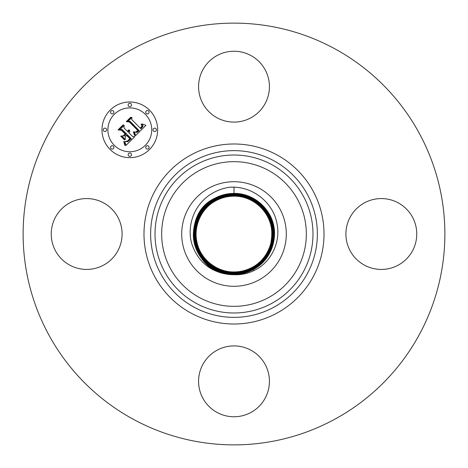 <?xml version="1.0" encoding="UTF-8"?>
<svg xmlns="http://www.w3.org/2000/svg" width="468" height="468" viewBox="0 0 468 468"><rect width="100%" height="100%" fill="white"/><g stroke="black" fill="none" stroke-linecap="round" stroke-linejoin="round"><path stroke-width="0.7" d="M228.004 274.26A40.704 40.704 0 0 0 233.924 274.704L234 274.704C240.967 275.02 247.625 273.645 253.984 270.58C271.019 262.642 281.104 242.149 276.921 223.254C273.242 203.492 254.621 187.68 234 187.171L230.314 187.159C223.698 188.007 217.561 190.137 211.91 193.565C194.238 203.913 185.819 226.67 192.336 245.407C198.724 262.25 210.612 271.867 228.004 274.26C190.412 270.674 180.718 214.432 214.531 198.362C220.598 195.086 227.085 193.436 234 193.413C256.043 192.921 275.383 212.747 274.517 234.544C273.768 250.006 266.731 261.671 253.41 269.527C247.361 272.791 240.897 274.441 234 274.459C212.027 274.956 192.746 255.183 193.606 233.456C194.355 218.041 201.369 206.417 214.654 198.584C195.185 208.588 187.633 235.217 198.83 253.913C206.868 267.07 218.591 273.92 234 274.453C240.88 274.435 247.35 272.791 253.404 269.521C272.938 259.488 280.513 232.777 269.275 214.028C261.22 200.825 249.462 193.957 234 193.419C227.097 193.442 220.609 195.092 214.537 198.368C201.146 206.294 194.091 217.989 193.36 233.456C192.465 255.335 212.01 275.219 233.924 274.704M270.896 243.097L271.44 238.896C274.903 216.947 256.406 195.916 233.994 196.174C227.559 196.197 221.51 197.736 215.853 200.79C201.281 208.184 192.804 226.939 197.291 243.413C200.866 259.354 216.924 272.195 233.994 271.943C240.464 271.931 246.525 270.387 252.205 267.322C266.83 259.898 275.33 241.084 270.826 224.558C267.246 208.558 251.129 195.677 234.006 195.928C227.518 195.946 221.434 197.49 215.736 200.567C201.064 208.014 192.535 226.892 197.051 243.471C200.649 259.524 216.813 272.452 233.994 272.195C240.505 272.183 246.613 270.627 252.322 267.544C267.047 260.068 275.599 241.131 271.071 224.5C267.462 208.389 251.24 195.425 234.006 195.677C227.477 195.694 221.346 197.25 215.613 200.345L215.608 200.351C200.836 207.845 192.254 226.851 196.806 243.541C200.427 259.711 216.713 272.715 234.006 272.452C240.546 272.434 246.694 270.867 252.445 267.766C267.275 260.237 275.88 241.172 271.317 224.429C267.678 208.207 251.345 195.162 233.994 195.419C227.43 195.443 221.265 197.01 215.496 200.129C196.864 209.699 189.639 235.17 200.357 253.053C208.049 265.643 219.264 272.195 234.006 272.704C240.587 272.686 246.776 271.112 252.568 267.983C271.259 258.383 278.507 232.824 267.749 214.882C260.038 202.258 248.789 195.682 233.994 195.168C227.389 195.191 221.183 196.771 215.374 199.906C196.624 209.535 189.353 235.176 200.14 253.176C207.88 265.847 219.164 272.44 234.006 272.955C240.628 272.932 246.858 271.352 252.685 268.205C271.498 258.541 278.793 232.818 267.971 214.759C260.208 202.053 248.882 195.437 233.994 194.922C227.349 194.94 221.101 196.531 215.257 199.684C196.384 209.377 189.066 235.182 199.924 253.299C207.71 266.052 219.071 272.686 234.006 273.207C240.675 273.183 246.94 271.592 252.808 268.421C271.738 258.699 279.08 232.812 268.187 214.636C260.378 201.848 248.982 195.191 233.994 194.67C227.308 194.688 221.019 196.291 215.134 199.467C196.139 209.219 188.774 235.188 199.701 253.422C207.54 266.257 218.971 272.938 234 273.458C240.716 273.435 247.022 271.832 252.925 268.644C271.978 258.857 279.367 232.807 268.41 214.514C260.547 201.644 249.075 194.94 234 194.419C227.261 194.436 220.937 196.051 215.011 199.245C195.911 209.061 188.493 235.193 199.491 253.539C207.371 266.456 218.872 273.177 233.994 273.704C240.751 273.681 247.098 272.066 253.042 268.86C272.212 259.015 279.648 232.801 268.62 214.397C260.711 201.445 249.175 194.7 234 194.173C227.22 194.191 220.855 195.805 214.894 199.023C195.659 208.904 188.2 235.205 199.263 253.668C207.201 266.666 218.778 273.429 234 273.961C240.798 273.938 247.186 272.312 253.165 269.082C272.452 259.173 279.94 232.795 268.843 214.274C260.881 201.24 249.268 194.454 234 193.922C227.185 193.945 220.773 195.571 214.777 198.806C195.425 208.746 187.92 235.211 199.052 253.791C207.037 266.865 218.685 273.669 234 274.207C240.839 274.184 247.268 272.551 253.282 269.299C272.698 259.33 280.227 232.789 269.059 214.151C261.05 201.029 249.362 194.208 234 193.67C255.902 193.173 275.125 212.881 274.271 234.544C273.523 249.906 266.526 261.495 253.287 269.305C247.279 272.551 240.85 274.189 234 274.213C212.162 274.698 193.003 255.054 193.857 233.462C194.6 218.141 201.573 206.593 214.771 198.806L214.654 198.59C220.68 195.326 227.126 193.688 234 193.664C227.138 193.694 220.691 195.331 214.654 198.59L214.537 198.368M233.994 196.174L233.994 195.928C251.117 195.665 267.24 208.547 270.832 224.552C275.336 241.078 266.842 259.898 252.211 267.322L252.199 267.316C246.513 270.387 240.447 271.926 233.994 271.943C216.936 272.212 200.866 259.371 197.291 243.418C192.798 226.945 201.269 208.19 215.847 200.79L215.853 200.79C221.528 197.736 227.577 196.197 234.006 196.18C254.387 195.905 272.048 213.683 271.756 233.415A37.756 37.756 0 0 1 271.44 238.896M259.073 279.893A52.299 52.299 0 0 0 279.893 208.927A52.299 52.299 0 0 0 208.927 188.107A52.299 52.299 0 0 0 188.107 259.073A52.299 52.299 0 0 0 259.073 279.893M103.65 202.907A35.428 35.428 0 0 1 117.76 250.983A35.428 35.428 0 0 1 69.685 265.093A35.428 35.428 0 0 1 55.575 217.017A35.428 35.428 0 0 1 103.65 202.907M202.907 364.35A35.428 35.428 0 0 1 250.983 350.24A35.428 35.428 0 0 1 265.093 398.315A35.428 35.428 0 0 1 217.017 412.425A35.428 35.428 0 0 1 202.907 364.35M364.35 265.093A35.428 35.428 0 0 1 350.24 217.017A35.428 35.428 0 0 1 398.315 202.907A35.428 35.428 0 0 1 412.425 250.983A35.428 35.428 0 0 1 364.35 265.093M335.1 48.941A210.875 210.875 0 0 1 419.059 335.1A210.875 210.875 0 0 1 132.9 419.059A210.875 210.875 0 0 1 48.941 132.9A210.875 210.875 0 0 1 335.1 48.941M265.093 103.65A35.428 35.428 0 0 1 217.017 117.76A35.428 35.428 0 0 1 202.907 69.685A35.428 35.428 0 0 1 250.983 55.575A35.428 35.428 0 0 1 265.093 103.65M234 193.916C227.179 193.939 220.773 195.565 214.771 198.806L214.894 199.029C195.665 208.904 188.206 235.199 199.269 253.662C207.201 266.661 218.778 273.423 234 273.955C240.798 273.932 247.186 272.306 253.165 269.082C272.458 259.173 279.946 232.795 268.843 214.268C260.881 201.234 249.268 194.448 234 193.916L234 194.167C227.226 194.191 220.861 195.811 214.9 199.029M233.994 195.174L233.994 195.922C227.53 195.946 221.44 197.496 215.742 200.567L215.73 200.567C201.053 208.014 192.529 226.898 197.046 243.477C200.649 259.541 216.824 272.464 234.006 272.2C240.494 272.177 246.601 270.627 252.316 267.544L252.328 267.538C267.058 260.068 275.611 241.125 271.077 224.488C267.462 208.377 251.234 195.413 233.994 195.671C227.489 195.694 221.358 197.25 215.625 200.351L215.619 200.351C200.842 207.845 192.26 226.845 196.806 243.535C200.433 259.699 216.702 272.704 233.994 272.446C240.534 272.429 246.683 270.867 252.439 267.76L252.451 267.76C267.263 260.237 275.874 241.178 271.311 224.435C267.678 208.219 251.351 195.168 234.006 195.425C227.442 195.448 221.276 197.01 215.502 200.129L215.496 200.129C200.626 207.675 191.991 226.799 196.566 243.594C200.21 259.869 216.59 272.955 233.994 272.698C240.581 272.68 246.765 271.107 252.556 267.983L252.568 267.983C271.247 258.383 278.495 232.83 267.749 214.888C260.038 202.264 248.789 195.694 234.006 195.174C227.401 195.197 221.194 196.771 215.379 199.906L215.379 199.912C196.63 209.535 189.359 235.17 200.146 253.17C207.874 265.836 219.159 272.429 233.994 272.949C240.622 272.932 246.847 271.346 252.679 268.199L252.685 268.199C271.487 258.541 278.788 232.824 267.965 214.765C260.208 202.059 248.888 195.443 234.006 194.928C227.354 194.945 221.107 196.531 215.262 199.69L215.134 199.473C196.15 209.219 188.779 235.188 199.707 253.416C207.54 266.251 218.971 272.926 233.994 273.452C240.71 273.429 247.016 271.826 252.919 268.644L253.048 268.86C272.218 259.015 279.653 232.801 268.626 214.391C260.711 201.439 249.169 194.694 234 194.167L234 194.419C227.272 194.442 220.943 196.051 215.017 199.251C195.899 209.061 188.487 235.193 199.485 253.545C207.371 266.462 218.878 273.183 234 273.71C240.757 273.686 247.104 272.072 253.048 268.866L253.404 269.521M215.368 199.906L215.251 199.696C196.39 209.377 189.072 235.182 199.924 253.293C207.71 266.04 219.065 272.68 233.994 273.201C240.663 273.183 246.934 271.586 252.802 268.421L252.925 268.638C271.972 258.857 279.361 232.812 268.404 214.519C260.541 201.649 249.075 194.951 234.006 194.425M252.568 267.983L252.808 268.416C271.732 258.699 279.074 232.818 268.182 214.642C260.378 201.854 248.982 195.197 234.006 194.676C227.313 194.694 221.025 196.291 215.14 199.467L215.011 199.251M110.138 149.503A27.834 27.834 0 0 1 110.138 110.138A27.834 27.834 0 0 1 149.503 110.138A27.834 27.834 0 0 1 149.503 149.503A27.834 27.834 0 0 1 110.138 149.503M114.315 145.326A21.932 21.932 0 0 1 114.315 114.315A21.932 21.932 0 0 1 145.326 114.315A21.932 21.932 0 0 1 145.326 145.326A21.932 21.932 0 0 1 114.315 145.326M135.644 135.527L134.345 131.859L137.013 132.444L139.195 130.671L129.975 121.247L128.021 121.323L131.953 117.392L131.754 119.603L140.312 128.162L141.751 126.401L141.786 125.5L141.061 124.283L141.459 124.277L142.149 126.149L140.634 128.291L140.956 128.805L142.933 126.354L142.851 125.19L142.009 123.903L145.922 125.325L135.644 135.527M134.579 135.433L133.357 131.958L133.655 131.812L134.802 134.743L134.954 135.621L134.579 135.433M135.79 132.023L137.902 130.566L129.262 121.908L126.278 121.662L130.671 117.263L131.099 117.298L126.98 121.417L129.449 121.581L138.411 130.543L136.738 132.017L135.79 132.023M125.986 145.437L124.816 141.441L127.828 141.705L131.315 138.674L127.29 134.649L126.764 135.17L130.32 138.727L127.951 140.997L125.863 141.424L127.594 140.886L129.87 138.709L126.553 135.387L125.254 136.685L125.33 139.517L121.727 135.913L124.599 135.895L126.571 133.924L122.23 129.589L120.013 129.572L124.236 125.348L123.956 127.869L127.653 131.566L128.314 129.911L128.659 129.928L127.881 131.8L128.291 132.204L129.49 130.005L129.735 131.485L129.01 132.93L132.643 136.557L134.913 136.504L125.986 145.437M124.757 145.039L123.722 141.383L124.687 142.804L125.108 145.554L124.757 145.039M120.686 136.129L121.036 136.03L124.751 139.751L124.4 139.844L120.686 136.129M125.108 133.942L121.423 130.262L118.035 129.899L123.014 124.921L123.464 124.938L118.749 129.648L121.534 129.94L125.553 133.959L123.341 135.708L125.108 133.942M146.221 148.608A1.685 1.685 0 0 1 146.221 146.221A1.685 1.685 0 0 1 148.608 146.221A1.685 1.685 0 0 1 148.608 148.608A1.685 1.685 0 0 1 146.221 148.608M111.033 148.608A1.685 1.685 0 0 1 111.033 146.221A1.685 1.685 0 0 1 113.42 146.221A1.685 1.685 0 0 1 113.42 148.608A1.685 1.685 0 0 1 111.033 148.608M128.63 155.897A1.685 1.685 0 0 1 128.63 153.51A1.685 1.685 0 0 1 131.011 153.51A1.685 1.685 0 0 1 131.011 155.897A1.685 1.685 0 0 1 128.63 155.897M111.033 113.42A1.685 1.685 0 0 1 111.033 111.033A1.685 1.685 0 0 1 113.42 111.033A1.685 1.685 0 0 1 113.42 113.42A1.685 1.685 0 0 1 111.033 113.42M103.744 131.011A1.685 1.685 0 0 1 103.744 128.63A1.685 1.685 0 0 1 106.131 128.63A1.685 1.685 0 0 1 106.131 131.011A1.685 1.685 0 0 1 103.744 131.011M148.608 111.033A1.685 1.685 0 0 1 148.608 113.42A1.685 1.685 0 0 1 146.221 113.42A1.685 1.685 0 0 1 146.221 111.033A1.685 1.685 0 0 1 148.608 111.033M155.897 128.63A1.685 1.685 0 0 1 155.897 131.011A1.685 1.685 0 0 1 153.51 131.011A1.685 1.685 0 0 1 153.51 128.63A1.685 1.685 0 0 1 155.897 128.63M131.011 103.744A1.685 1.685 0 0 1 131.011 106.131A1.685 1.685 0 0 1 128.63 106.131A1.685 1.685 0 0 1 128.63 103.744A1.685 1.685 0 0 1 131.011 103.744M196.133 303.317A78.987 78.987 0 0 1 164.683 196.133A78.987 78.987 0 0 1 271.867 164.683A78.987 78.987 0 0 1 303.317 271.867A78.987 78.987 0 0 1 196.133 303.317M199.315 297.484A72.341 72.341 0 0 1 170.516 199.315A72.341 72.341 0 0 1 268.685 170.516A72.341 72.341 0 0 1 297.484 268.685A72.341 72.341 0 0 1 199.315 297.484M194.033 307.16A83.368 83.368 0 0 1 160.84 194.033A83.368 83.368 0 0 1 273.967 160.84A83.368 83.368 0 0 1 307.16 273.967A83.368 83.368 0 0 1 194.033 307.16M190.845 312.993A90.014 90.014 0 0 1 155.007 190.845A90.014 90.014 0 0 1 277.155 155.007A90.014 90.014 0 0 1 312.993 277.155A90.014 90.014 0 0 1 190.845 312.993M253.41 269.527L253.984 270.58M234 193.413L234 187.019M234 274.213L234 274.71M234.006 272.955L234 273.704M233.994 195.168L233.994 194.676M215.608 200.351L215.374 199.912M234.006 271.949L234.006 272.446"/></g></svg>
